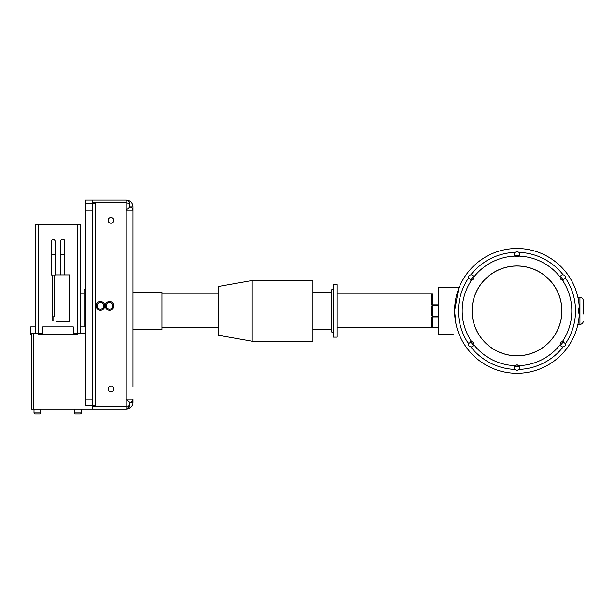 <?xml version="1.0" encoding="UTF-8"?>
<svg xmlns="http://www.w3.org/2000/svg" width="614" height="614" viewBox="0 0 614 614"><rect width="100%" height="100%" fill="white"/><g stroke="black" fill="none" stroke-linecap="round" stroke-linejoin="round"><path stroke-width="0.92" d="M55.314 275.034L55.314 241.248C53.963 238.639 52.62 238.639 51.269 241.248L51.269 275.034L55.314 275.034L51.269 275.034M35.351 333.64L35.351 224.379L80.68 224.379L80.68 333.64L73.266 333.64L73.266 326.894L42.765 326.894L42.765 333.64L31.306 333.64L31.306 409.177L126.2 409.177A6.746 6.746 0 0 0 132.946 402.431A6.746 6.746 0 0 1 126.2 409.177C128.234 408.962 129.362 407.842 129.577 405.808L127.09 409.062M31.306 334.315L30.7 334.315L30.7 326.894L35.351 326.894M64.762 274.965L64.762 241.241A2.026 2.026 -0 0 0 62.735 239.214A2.026 2.026 -0 0 0 60.709 241.241L60.709 274.965M69.482 321.467L69.482 274.934L55.989 274.934L55.989 321.521L69.482 321.521L55.989 321.467M52.451 275.026L52.789 316.862M54.139 275.026L54.139 316.839L52.451 316.839M53.802 320.899L52.789 320.899L53.802 320.899L52.789 320.892L53.802 320.892L53.802 316.839L52.789 316.839L52.789 320.892M85.599 333.64L80.68 333.64M127.098 209.574L126.2 210.218L126.2 200.103C128.234 200.317 129.362 201.438 129.577 203.472C129.285 201.331 128.157 200.202 126.2 200.103A6.746 6.746 0 0 1 132.946 206.841A6.746 6.746 0 0 0 126.2 200.103L92.346 200.103L92.346 203.472L95.715 203.472L95.715 405.808L85.599 405.808L85.599 203.472L92.346 203.472L92.346 409.177M92.346 200.103L85.599 200.103L85.599 203.472M84.248 326.894L84.248 289.639L85.599 289.639M132.946 386.958L132.946 210.218C132.731 208.184 131.611 207.056 129.577 206.841L132.946 206.841L132.946 220.84M126.2 210.218L129.577 207.148L129.577 203.472L129.577 206.841A3.369 3.369 0 0 1 132.946 210.218L126.2 210.218L126.2 399.062L129.577 402.132L126.2 399.062L132.946 399.062L132.946 402.431L129.577 402.431A3.369 3.369 0 0 0 132.946 399.062C132.731 401.096 131.611 402.224 129.577 402.431M132.946 226.574L132.946 292.341L161.95 292.341L161.95 329.434L132.946 329.434L132.946 381.225M252.193 341.238L218.469 335.29L218.469 286.485L252.193 280.537L252.193 341.238L312.887 341.238L312.887 280.537L252.193 280.537M333.126 289.639L331.775 289.639L331.775 332.128L333.126 332.128M333.126 284.65L333.126 337.124L337.17 337.124L337.17 284.65L333.126 284.65M446.063 334.469L438.335 334.492L438.335 287.283L451.589 287.352M438.335 305.488L432.264 305.488A0.675 0.675 0 0 0 431.596 306.163L431.596 315.611A0.675 0.675 0 0 0 432.264 316.279L438.335 316.279M438.335 316.954L432.264 316.954A0.675 0.675 0 0 0 431.596 317.63L431.596 327.07A0.675 0.675 0 0 0 432.264 327.746L438.335 327.746M337.17 294.022L432.264 294.022A0.675 0.675 0 0 0 431.596 294.697L431.596 304.145A0.675 0.675 0 0 0 432.264 304.82L438.335 304.82M456.002 324.023L454.606 310.884A62.39 62.39 0 0 1 516.996 248.501A62.39 62.39 0 0 0 454.606 310.884A62.39 62.39 0 0 0 516.996 373.274A62.39 62.39 0 0 1 454.606 310.884L454.621 309.717M454.652 308.543L454.767 306.417M455.281 301.743L455.987 297.828M456.44 295.871L456.885 294.183M458.535 289.102L459.249 287.283L438.335 287.283M449.74 287.413L448.857 287.413M446.063 287.306L445.434 287.283M463.194 342.466A62.39 62.39 0 0 1 462.611 341.453M466.648 347.731L466.287 347.232M465.136 345.567L464.322 344.324M472.98 355.107L471.721 353.81M472.849 354.976L471.268 353.326M475.704 357.655L474.553 356.611M475.505 357.478L475.113 357.125M481.338 362.076L482.988 363.189M483.018 363.212L483.786 363.695M484.124 363.91L484.791 364.325M488.882 366.581A62.39 62.39 0 0 1 487.293 365.752M493.05 368.492L493.74 368.776M492.996 368.477L491.906 368.009M493.771 368.791L494.623 369.121M494.991 369.267L495.736 369.536M500.141 370.956L497.424 370.127M496.319 369.751L498.177 370.365M503.733 371.846L503.073 371.7M508.791 372.729L507.248 372.506L508.791 372.729M515.346 373.251L514.11 373.205M513.565 373.182L513.166 373.158M514.21 373.212L512.882 373.135M511.861 373.059L510.871 372.974M461.152 338.705L461.621 339.626M460.899 338.184L460.684 337.746M460.377 337.094A62.39 62.39 0 0 1 459.894 336.027M458.696 288.68L454.606 310.884A62.39 62.39 0 0 1 516.996 248.501A62.39 62.39 0 0 1 579.086 316.954L579.102 314.261C578.511 312.012 578.511 309.763 579.102 307.514L579.086 304.82A62.39 62.39 0 0 0 516.996 248.501M454.606 310.884L454.613 311.866M457.33 329.112L458.835 333.463M458.174 331.683L458.689 333.095M456.877 327.569L456.217 324.975M453.163 287.283L459.249 287.283L458.835 288.311M472.097 311.866L472.151 311.866A44.853 44.853 0 0 1 472.151 309.909L472.151 311.866A44.853 44.853 0 0 0 516.996 355.736A44.853 44.853 0 0 0 561.841 310.884A44.853 44.853 0 0 0 516.996 266.039A44.853 44.853 0 0 0 472.151 309.909L472.097 309.909A44.906 44.906 0 0 1 516.996 265.977A44.906 44.906 0 0 1 561.902 310.884A44.906 44.906 0 0 1 516.996 355.798A44.906 44.906 0 0 1 472.097 311.866L472.097 309.909M438.335 334.492L451.589 334.423M453.163 334.492L445.434 334.492M449.402 334.354L448.857 334.361M108.095 220.38A2.863 2.863 0 0 0 110.957 223.25A2.863 2.863 0 0 0 113.828 220.38A2.863 2.863 0 0 0 110.957 217.517A2.863 2.863 0 0 0 108.095 220.38M108.095 388.9A2.863 2.863 0 0 0 110.957 391.763A2.863 2.863 0 0 0 113.828 388.9A2.863 2.863 0 0 0 110.957 386.029A2.863 2.863 0 0 0 108.095 388.9M105.163 305.895A4.382 4.382 0 0 0 109.545 310.277A4.382 4.382 0 0 0 113.928 305.895A4.382 4.382 0 0 1 109.545 310.277A4.382 4.382 0 0 1 105.163 305.895A4.382 4.382 0 0 1 109.545 301.505A4.382 4.382 0 0 1 113.928 305.895M96.053 305.895A4.382 4.382 0 0 0 100.435 310.277A4.382 4.382 0 0 0 104.825 305.895A4.382 4.382 0 0 1 100.435 310.277A4.382 4.382 0 0 1 96.053 305.895A4.382 4.382 0 0 1 100.435 301.505A4.382 4.382 0 0 1 104.825 305.895M92.346 390.972L92.346 386.92L92.346 390.972M92.346 334.768L92.346 330.716L92.346 334.768M92.346 278.564L92.346 274.512L92.346 278.564M92.346 222.36L92.346 218.308L92.346 222.36M126.829 409.124L126.423 409.17M126.2 399.062L126.2 406.483L129.577 405.808C129.285 407.949 128.157 409.077 126.2 409.177L126.2 406.483L92.346 406.483M129.577 402.132L129.316 407.097M92.346 202.797L126.2 202.797L129.577 203.472C129.362 201.438 128.234 200.317 126.2 200.103L126.799 200.149M129.354 202.282L129.554 203.088M129.316 202.183L129.577 207.148M38.697 333.64L38.697 334.315L77.333 334.315L77.333 333.64M34.008 409.177L34.008 412.892L40.747 412.892L40.747 409.177M34.008 412.892A1.013 1.013 0 0 0 35.013 413.897L39.741 413.897L35.013 413.897A1.013 1.013 0 0 1 34.008 412.892M40.747 412.892A1.013 1.013 0 0 1 39.741 413.897A1.013 1.013 0 0 0 40.747 412.892M74.471 409.177L74.471 412.892L81.217 412.892L81.217 409.177M74.471 412.892A1.013 1.013 0 0 0 75.484 413.897L80.204 413.897L75.484 413.897A1.013 1.013 0 0 1 74.471 412.892M81.217 412.892A1.013 1.013 0 0 1 80.204 413.897A1.013 1.013 0 0 0 81.217 412.892M80.68 326.894L85.331 326.894L85.331 333.64M461.505 339.396L461.175 338.744M461.214 338.821L460.799 337.984L461.214 338.821M513.25 373.158L512.038 373.074M472.166 354.27L471.237 353.296M578.181 298.696L578.434 300.054M578.503 300.461L578.649 301.344M579.179 305.91L579.255 306.954M578.925 318.382L578.795 319.433M578.649 320.424L578.234 322.772M578.127 323.34L578.365 322.097M575.663 332.09L575.049 333.732M574.574 334.906L574.197 335.781M574.474 335.144L574.228 335.704L574.474 335.144M574.689 334.622L574.075 336.065M572.609 339.158A62.39 62.39 0 0 1 572.071 340.194M574.013 336.203A62.39 62.39 0 0 1 573.66 336.986L574.044 336.134M569.846 344.032L568.303 346.373M568.948 345.421L569.255 344.961M567.727 347.194A62.39 62.39 0 0 1 567.037 348.138L565.364 350.287M563.268 352.728L562.547 353.51M562.209 353.871L561.741 354.355M558.54 357.425L558.042 357.87M555.708 359.804L553.444 361.516M552.493 362.191L554.081 361.055M551.464 362.889L552.239 362.367M548.356 364.816L545.969 366.136M545.071 366.596L543.444 367.387M544.91 366.681L542.576 367.786A62.39 62.39 0 0 1 542.561 367.794M541.548 368.239A62.39 62.39 0 0 1 540.466 368.692M532.491 371.316L530.788 371.731M529.544 372L528.616 372.184M529.291 372.046L528.692 372.168L529.291 372.046M529.844 371.938L528.309 372.237M526.467 372.552L525.07 372.752M525.269 372.721L523.458 372.936M525.17 372.736L524.164 372.859M524.625 372.805L525.53 372.683M522.806 373.005L521.447 373.112M521.033 373.143L520.634 373.166M521.57 373.105L520.35 373.182M519.329 373.228L518.339 373.258M583.3 307.791L583.3 300.768A3.369 3.369 0 0 0 579.931 297.399L577.904 297.399L579.931 297.399A3.369 3.369 0 0 1 583.3 300.768L583.3 313.984M563.805 352.129L563.191 352.82L563.805 352.129M544.027 367.111L542.807 367.686M520.718 373.158L519.505 373.22M577.904 324.376L579.931 324.376A3.369 3.369 0 0 0 583.3 321.007M516.996 373.274A62.39 62.39 0 0 0 579.086 316.954M516.673 370.288L514.962 369.382C514.048 368.346 514.102 367.103 515.123 365.66L516.996 364.908L518.861 365.66C519.881 367.095 519.935 368.339 519.022 369.382L517.326 370.288M470.861 346.91C469.142 346.488 468.344 345.398 468.474 343.633L471.583 341.568C473.11 341.998 473.839 343.003 473.778 344.592C473.325 346.127 472.435 346.902 471.107 346.925L470.861 346.91A58.537 58.537 0 0 0 514.962 369.382M470.861 274.857C469.142 275.279 468.344 276.377 468.474 278.142L471.583 280.199C473.11 279.777 473.839 278.771 473.778 277.175C473.325 275.648 472.435 274.872 471.107 274.849L470.861 274.857A58.537 58.537 0 0 1 514.962 252.385C514.048 253.428 514.102 254.672 515.123 256.115L516.996 256.867L518.861 256.115C519.881 254.672 519.935 253.436 519.022 252.385L516.996 251.464L514.962 252.385M516.512 364.954L516.044 365.084M514.34 367.134L514.309 367.855M470.639 280.207A55.59 55.59 0 0 1 473.486 276.285L473.686 276.768M473.716 278.211L473.44 278.894M472.887 279.577L472.473 279.877M471.26 274.857L471.828 274.949M471.26 346.918L471.828 346.826M470.639 341.568A55.59 55.59 0 0 0 473.486 345.49L473.686 344.999M473.716 343.564L473.44 342.873M472.887 342.198L472.473 341.898M518.93 365.729L518.515 365.376M518.07 365.138L517.602 364.977M468.912 279.117L468.528 278.342M468.912 342.658L468.528 343.433M514.57 366.42A55.59 55.59 0 0 0 519.413 366.42M514.34 254.633L514.309 253.92M516.673 251.487L517.326 251.487M516.512 256.821L516.044 256.69M518.93 256.046L518.515 256.391M518.07 256.637L517.602 256.798M519.413 255.355A55.59 55.59 0 0 0 514.57 255.355M562.885 274.849C561.549 274.872 560.659 275.648 560.206 277.175C560.145 278.764 560.874 279.769 562.409 280.199L565.509 278.142C565.64 276.377 564.849 275.279 563.13 274.857L562.524 274.872M560.498 276.285A55.59 55.59 0 0 1 563.345 280.207L562.885 280.245M564.895 275.747L565.287 276.331M561.043 275.571L561.618 275.164M562.294 280.176L561.91 280.061M561.411 279.807L561.019 279.493M560.229 277.06L560.336 276.653M565.509 343.633C565.64 345.398 564.849 346.488 563.13 346.91L562.885 346.925C561.549 346.902 560.659 346.127 560.206 344.592C560.145 343.011 560.874 341.998 562.409 341.568L565.509 343.633A58.537 58.537 0 0 0 565.509 278.142M564.895 346.027L565.287 345.444M565.563 344.523L565.578 344.132M560.498 345.49A55.59 55.59 0 0 0 563.345 341.568L562.885 341.53M561.043 346.196L561.618 346.611M561.526 341.898L561.089 342.205M561.004 342.29L560.62 342.758M560.421 343.126L560.267 343.556M560.191 344.017L560.198 344.5M579.378 310.884C579.363 309.019 579.363 309.019 579.378 310.884L579.378 310.914M55.314 254.733L51.269 254.733M77.303 224.379L77.303 333.64M38.728 224.379L38.728 333.64M64.762 254.733L60.709 254.733M432.264 305.488L432.264 316.279M432.264 316.954L432.264 327.746L337.17 327.746M432.264 294.022L432.264 304.82M106.168 305.895A3.369 3.369 0 0 0 109.545 309.264A3.369 3.369 0 0 0 112.915 305.895A3.369 3.369 0 0 0 109.545 302.518A3.369 3.369 0 0 0 106.168 305.895M97.066 305.895A3.369 3.369 0 0 0 100.435 309.264A3.369 3.369 0 0 0 103.812 305.895A3.369 3.369 0 0 0 100.435 302.518A3.369 3.369 0 0 0 97.066 305.895M85.599 210.218L92.346 210.218M85.599 399.062L92.346 399.062M33.67 333.64L33.67 409.177M579.931 324.376L579.931 297.399M468.474 278.142A58.537 58.537 0 0 0 468.474 343.633M515.123 256.115A54.807 54.807 0 0 0 473.778 277.175M471.583 280.199A54.807 54.807 0 0 0 471.583 341.568M473.778 344.592A54.807 54.807 0 0 0 515.123 365.66M560.206 277.175A54.807 54.807 0 0 0 518.861 256.115M563.13 274.857A58.537 58.537 0 0 0 519.022 252.385M519.022 369.382A58.537 58.537 0 0 0 563.13 346.91M518.861 365.66A54.807 54.807 0 0 0 560.206 344.592M562.409 341.568A54.807 54.807 0 0 0 562.409 280.199M161.95 327.746L218.469 327.746M161.95 294.022L218.469 294.022M331.775 292.341L312.887 292.341M331.775 329.434L312.887 329.434M80.68 294.022L84.248 294.022"/></g></svg>
